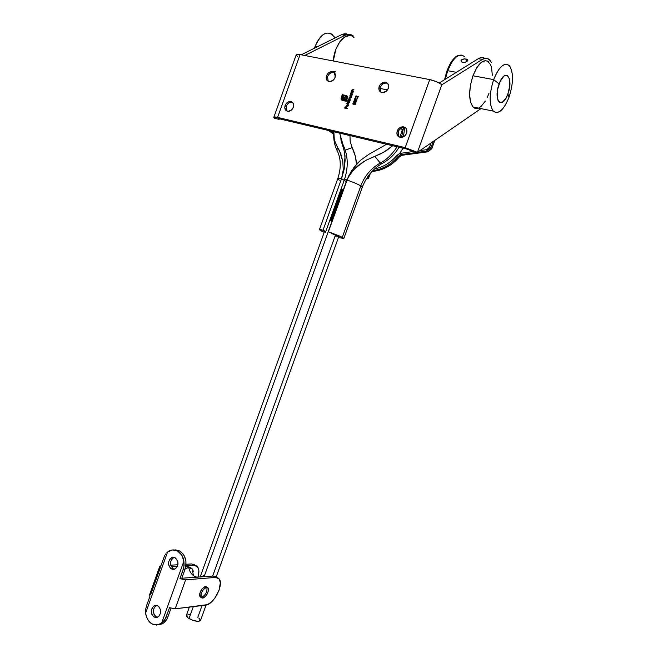 <?xml version="1.0" encoding="UTF-8"?>
<svg xmlns="http://www.w3.org/2000/svg" width="658" height="658" viewBox="0 0 658 658"><rect width="100%" height="100%" fill="white"/><g stroke="black" fill="none" stroke-linecap="round" stroke-linejoin="round"><path stroke-width="0.99" d="M292.053 102.352L291.642 102.278C289.199 102.27 287.398 103.602 286.238 106.267L285.111 105.477C286.279 102.804 288.081 101.472 290.523 101.48C293.205 102.138 294.126 104.096 293.304 107.344L291.642 109.894L288.286 111.358L286.024 110.536L284.758 107.402L286.09 103.693L287.538 102.319L290.104 101.464L292.374 102.27L293.328 103.627L293.304 107.344C292.152 109.993 290.359 111.325 287.941 111.342C285.227 110.709 284.289 108.751 285.111 105.477L286.238 106.267L286.921 111.095L286.238 106.267C287.53 103.388 289.471 102.089 292.053 102.352L292.053 102.352M333.614 72.553L333.45 72.52C330.801 72.405 328.844 73.77 327.577 76.624L326.508 75.76C327.783 72.906 329.74 71.533 332.389 71.648C335.004 72.388 335.901 74.346 335.078 77.504L333.359 80.112L329.872 81.658L326.927 80.26L326.154 77.718L326.508 75.76L328.21 73.161L331.69 71.607L334.067 72.38L335.078 73.737L335.078 77.504C333.812 80.334 331.871 81.707 329.247 81.625C326.59 80.901 325.677 78.944 326.508 75.76L327.577 76.624L328.12 81.279L327.577 76.624C328.901 73.688 330.916 72.331 333.614 72.553L333.968 72.306L333.614 72.553M386.559 83.155L386.353 83.114C383.54 82.99 381.476 84.397 380.159 87.333L379.164 86.461C380.48 83.525 382.553 82.118 385.366 82.242C388.179 83.015 389.158 85.047 388.31 88.32L386.509 91.018L382.808 92.597L381.031 92.227L379.658 91.125L378.802 88.485L379.608 85.482L380.949 83.78L384.642 82.192L386.427 82.546L387.809 83.648L388.672 86.288L388.31 88.32C387.011 91.232 384.963 92.646 382.183 92.556C379.312 91.807 378.309 89.776 379.164 86.461L380.159 87.333L380.719 92.062L380.159 87.333C381.541 84.298 383.672 82.908 386.559 83.155L386.962 82.85L386.559 83.155M404.736 127.701L404.127 127.603C401.38 127.627 399.398 129.034 398.172 131.822L397.193 131.032C398.419 128.236 400.409 126.821 403.157 126.797C406.331 127.487 407.491 129.618 406.619 133.179L404.777 135.902L400.969 137.423L398.353 136.502L396.832 133.105L398.263 129.124L399.891 127.668L402.811 126.788L405.435 127.693L406.562 129.174L406.619 133.179C405.402 135.951 403.444 137.357 400.738 137.415C397.498 136.765 396.322 134.635 397.193 131.032L398.172 131.822L398.921 136.889L398.172 131.822C399.587 128.746 401.775 127.372 404.736 127.701L403.387 136.839M484.642 58.406C482.775 57.156 480.653 57.254 478.284 58.694L482.355 59.409C485.143 57.731 487.537 57.871 489.552 59.837L491.337 62.469L490.095 60.446L487.372 58.463L485.793 58.241L482.355 59.409L442.653 84.298L441 84.175C438.047 82.127 434.288 80.605 429.74 79.61L300.097 54.581L277.594 117.404L405.205 147.639L429.74 79.61L405.205 147.639L416.966 152.294L417.419 152.343L441.888 84.545L417.419 152.343L479.929 109.327L417.419 152.343L405.205 147.639L277.594 117.404L300.097 54.581C297.696 54.145 296.38 54.277 296.149 54.968L273.835 117.256M355.624 98.231L356.875 100.049L356.126 99.021L355.6 99.909L354.678 99.926L354.588 98.79L355.484 98.215L354.514 98.963L354.966 100.057L356.126 99.021L357.08 99.868L355.624 98.231M348.896 103.964L346.207 103.66L348.896 103.964M348.296 101.159L347.284 100.658L349.883 101.225L349.283 102.763L348.345 103.265L347.589 102.771L347.868 101.464L348.296 101.159L347.597 101.932L348.255 103.265L349.883 101.225L347.284 100.658L348.296 101.159M350.607 94.67L352.211 94.727L351.619 96.265L350.681 96.775L349.924 96.282L350.196 94.982L350.607 94.67L349.924 95.443L350.574 96.775L351.841 95.862L352.211 94.727L350.607 94.67M352.524 93.88L350.574 93.749L351.166 92.285L353.091 92.285L351.133 92.77L351.364 93.592L352.524 93.88L351.364 93.592L351.133 92.77L353.091 92.285L351.948 92.046L350.92 92.671L350.574 93.749L352.524 93.88M353.404 91.429L351.454 91.297L352.046 89.833L353.971 89.833L352.014 90.319L352.203 91.117L353.404 91.429L352.244 91.141L352.014 90.319L353.971 89.833L352.844 89.603L351.8 90.228L351.454 91.297L353.404 91.429M353.79 102.969L353.042 104.26L353.305 102.87L355.073 102.812L355.665 103.429L355.238 104.548L354.489 104.803L355.262 103.199L354.201 103.857L353.79 102.969L354.201 103.857L355.057 103.084L355.336 103.939L354.489 104.803L355.591 104.005L355.131 102.821L354.284 103.158L353.823 102.697L352.918 103.413L353.256 104.416L353.79 102.969M350.188 100.37L348.246 100.23L349.743 97.219L351.224 97.474L349.266 97.976L350.615 99.185L348.773 99.325L348.979 100.049L350.188 100.37L348.773 99.325L350.615 99.185L349.299 97.886L351.224 97.474L350.015 97.228L349.085 97.787L349.25 98.659L348.246 100.23L350.188 100.37M347.07 106.407L347.876 106.078L348.189 104.819L348.23 105.913L347.325 106.662L346.503 106.415L346.355 105.379L347.753 104.515L347.07 106.407L347.753 104.515L346.355 105.379L347.046 106.678L348.271 105.806L348.197 104.819L348.131 105.872L347.07 106.407M341.453 99.876L341.05 98.297L342.283 94.678L347.284 96.241L347.251 98.799L346.774 98.692L347.087 97.31L346.593 96.323L342.555 95.32L341.568 98.149L342.028 99.654L346.067 100.674L346.33 99.934L342.612 98.832L342.851 96.142L343.46 96.274L343.328 98.396L344.29 98.684L345.039 96.611L345.639 96.742L344.891 98.815L347.079 99.276L346.347 101.316L342.242 100.419L346.347 101.316L347.079 99.276L344.891 98.815L345.639 96.742L345.039 96.611L344.29 98.684L343.328 98.396L343.46 96.274L342.851 96.142L342.448 98.552L346.33 99.934L346.067 100.674L342.579 99.917L341.675 99.152L342.555 95.32L346.042 96.06L346.955 96.825L346.774 98.692L347.251 98.799L347.58 97.623L347.128 96.035L346.231 95.525L342.283 94.678L341.157 98.98L342.283 94.678L346.963 95.879L342.39 94.76L341.05 98.897L341.453 99.876M356.356 96.183L355.608 96.71L355.863 97.762L355.279 97.022L355.789 96.06L356.677 96.027L357.549 97.573L358.297 96.282L357.59 98.256L356.356 96.183L357.59 98.256L358.297 96.282L357.549 97.573L356.356 95.912L355.353 96.636L355.863 97.762L355.608 96.71L356.356 96.183M353.724 101.159L354.613 100.468L355.065 101.003L356.085 100.633L356.488 101.316L355.345 102.582L354.769 101.842L353.839 102.015L353.724 101.159L354.078 102.146L354.769 101.842L355.336 102.574L356.406 101.751L356.397 100.921L354.621 100.468L353.724 101.159M347.309 108.381L344.685 108.085L345.195 106.678L345.039 107.879L345.812 108.052L346.231 106.9L346.075 108.109L347.309 108.381L346.075 108.109L346.231 106.9L345.812 108.052L345.039 107.879L345.195 106.678L344.685 108.085L347.309 108.381M275.241 118.506L273.802 117.346C273.967 116.844 275.225 116.861 277.594 117.404L274.164 117.05L273.802 117.486L274.444 118.267L278.038 119.123L279.864 118.925L407.146 149.169L413.29 151.356M412.212 151.052L407.146 149.169L405.205 147.639L407.146 149.169L279.864 118.925L277.594 117.404L279.864 118.925L278.721 119.337L277.972 118.851L278.926 118.753L278.721 119.337L278.926 118.753L279.864 118.925L279.148 119.263L274.797 118.456M348.181 34.356L341.535 34.685L301.224 54.803L341.535 34.685L344.216 33.813L346.799 33.895M353.264 35.976C350.788 34.06 348.033 33.829 344.989 35.293L341.535 34.685L344.989 35.293L304.753 55.486L344.989 35.293L347.671 34.413L350.245 34.496L352.63 35.516M483.317 57.748L480.036 57.846L478.284 58.694L439.199 83.023L478.284 58.694L482.355 59.409L442.653 84.298L440.63 83.911L442.653 84.298L441.888 84.545L435.974 81.493L429.74 79.61L300.097 54.581L296.223 54.787M480.891 108.595L479.929 109.327M297.482 56.44L296.141 55.149M335.44 71.27L332.027 71.607M350.393 94.62L352.195 94.785L350.393 94.62M350.212 96.652L349.924 95.443L350.714 94.752L349.998 95.64L350.212 96.652M351.504 94.958L351.652 96.052L350.525 96.529L351.726 95.887L351.561 94.999M350.155 95.492L351.199 94.793L351.619 95.805L350.681 96.586L350.155 95.492L350.73 96.512L351.685 95.468L351.043 94.777L350.155 95.492M350.698 93.773L350.92 92.671L353.075 92.342L351.553 92.178L350.698 93.773M351.43 93.642L352.499 93.938L351.471 93.675M352.787 89.677L351.578 91.322L351.8 90.228L353.955 89.891L352.844 89.603M353.173 104.367L352.918 103.413L354.144 102.854L353.173 103.199L353.149 104.342M355.057 102.804L354.391 103.24L355.452 102.993M354.629 104.803L355.435 104.022L355.271 103.207L355.386 104.153L354.629 104.803M353.988 103.092L354.062 103.832L353.946 103.067M348.37 100.255L349.357 98.741L349.085 97.787L351.207 97.532L349.349 97.59L348.37 100.255M348.987 100.057L349.513 100.287M347.317 100.945L349.859 101.274L347.317 100.945M347.893 103.142L347.597 101.932L348.403 101.242L347.638 102.229L347.893 103.142M349.168 101.439L349.102 102.821L348.066 102.911L349.39 102.377L349.127 101.406L349.283 102.294L348.353 103.067L347.827 101.974L348.781 101.266L347.901 101.809L347.901 102.771L348.995 102.738L349.225 101.513M346.33 103.684L348.872 104.022L346.33 103.684M346.659 106.547L346.355 105.379L347.728 104.581L346.569 105.222L346.659 106.547M347.177 106.489L348.131 105.872L347.177 106.489M346.955 106.415L347.432 104.729L346.856 106.333L346.585 105.412L347.531 104.811L346.955 106.415L347.432 104.729L346.585 105.412L346.856 106.333M347.12 97.063L346.906 98.716L346.626 96.348M342.119 99.728L346.174 100.756L346.437 100.016L346.174 100.756L342.119 99.728M342.843 99.045L342.349 97.861L342.851 96.142L343.443 96.331L342.958 96.224L342.53 97.491L342.826 99.029M343.353 98.412L344.397 98.774L345.039 96.611L345.615 96.792L345.137 96.693L344.397 98.774L343.624 98.585M344.998 98.897L347.054 99.333L344.998 98.897M341.757 100.172L341.157 98.98L341.741 100.156M355.41 97.294L355.353 96.636L356.759 96.101M357.656 97.664L358.034 96.224L357.656 97.664M356.751 96.463L357.615 98.182L356.611 96.331M355.386 97.104L355.748 96.257L356.661 96.043M356.899 100.024L356.126 99.021L356.899 100.024M354.744 99.967L354.514 98.963L356.003 98.445L355.073 98.461L354.604 99.745M355.731 98.618L355.781 99.547L355.049 99.794L354.769 99.037L355.509 98.494L355.896 99.309L355.805 98.667M355.172 101.085L356.282 100.764L355.172 101.085M353.938 102.097L353.831 101.242L354.785 100.559L353.897 101.093L353.938 102.097M356.208 101.093L356.126 102.031L355.353 102.352M355.254 102.278L356.241 101.776L355.863 100.847L356.241 101.776L355.468 102.393L355.065 101.447L355.863 100.847L355.123 101.316L355.641 102.278L356.06 100.962M354.769 100.855L354.859 101.579L354.185 101.932M354.127 101.883L354.909 101.48L354.168 101.891L354.489 100.732L353.946 101.636L354.547 101.76L354.736 100.822M344.808 108.109L345.195 106.678L344.808 108.109M345.146 107.961L345.919 108.134L346.47 107.015L345.919 108.134L345.146 107.961M346.182 108.192L347.284 108.438L346.182 108.192M354.769 99.037L355.156 99.802L355.846 98.865L355.402 98.478L354.769 99.037M332.241 34.397C325.768 30.77 320.051 34.775 315.092 46.397C321.737 32.226 328.408 29.388 335.103 37.901M315.092 46.397L317.255 46.8L315.092 46.397L314.499 48.182L315.092 46.397M493.648 79.61L499.126 83.903C505.064 66.886 514.054 77.94 507.877 93.971L509.021 97.236C513.405 83.41 513.618 73.005 509.662 66.03C504.563 61.803 499.216 66.335 493.648 79.61C499.003 66.631 504.225 61.975 509.317 65.635C513.676 72.322 513.577 82.859 509.021 97.236C503.74 110.19 498.493 114.821 493.286 111.12C489.001 104.63 489.116 94.127 493.648 79.61L472.962 75.769L493.648 79.61C489.157 94.135 489.05 104.647 493.319 111.161C498.525 114.689 503.757 110.042 509.021 97.236L507.877 93.971L505.78 98.486L502.103 102.434L499.833 102.607L498.106 100.699L497.193 96.981L497.662 89.291L500.138 81.452L503.765 76.196L505.015 75.374L507.293 75.316L509.514 79.034L509.728 86.033L507.877 93.971C502.227 110.61 492.883 100.551 499.126 83.903L493.648 79.61M488.845 62.025C483.564 58.356 478.276 62.938 472.962 75.769C468.521 90.113 468.537 100.526 473.028 106.991C474.566 108.545 476.376 108.915 478.44 108.093M485.555 60.561L481.171 62.42L476.737 67.758L472.962 75.769L470.445 85.153L469.606 94.423L470.536 102.105L473.061 107.024L474.805 108.216L476.77 108.504M478.892 107.887L481.08 106.399L485.357 101.077M487.282 97.442L488.968 93.337M492.332 75.3L491.567 67.601L490.564 64.632L487.504 61.038M464.055 62.592L461.373 61.877L460.995 60.758L461.776 59.656L464.787 58.825L467.715 59.722L466.571 61.753L464.055 62.592L461.373 61.877L461.39 59.993L464.112 58.866L467.46 59.459L467.83 60.355L467.048 61.416L464.055 62.592M466.349 61.877L466.07 58.916L466.349 61.877M464.581 56.604C458.832 52.772 453.206 57.468 447.695 70.71L445.376 79.182L447.695 70.71L456.389 72.322L447.695 70.71L451.635 62.444L453.938 59.286L456.331 56.95L458.725 55.527L461.019 55.066M372.091 171.393C382.38 170.619 391.395 165.808 399.135 156.974L398.238 156.3C391.008 164.615 382.545 169.386 372.839 170.611C382.545 169.386 391.008 164.615 398.238 156.3L401.183 154.597L426.993 151.093L427.848 151.792L402.063 155.272L401.183 154.597L402.063 155.272L399.135 156.974L397.062 155.304L399.727 153.462L413.8 151.43L399.727 153.462L403.017 148.19L399.727 153.462L397.062 155.304C390.704 162.666 383.244 167.19 374.665 168.876M444.594 79.667C448.46 63.382 454.086 55.19 461.48 55.091L458.165 55.371L455.805 56.728L451.166 62.017L447.226 70.052L444.594 79.667M379.88 88.386L387.463 89.94L379.88 88.386M353.519 37.087C346.33 30.507 334.387 44.341 333.277 60.988L335.876 49.399L339.725 41.923L344.521 37.054L349.538 35.524M334.058 72.668L335.366 76.377L334.058 72.668M351.874 36.075L353.988 37.49M397.062 155.304L398.238 156.3L401.183 154.597L426.993 151.093L430.957 147.762L433.153 141.684L430.957 147.762L426.993 151.093L427.848 151.792L431.804 148.461L429.575 147.186L431.031 143.156L429.575 147.186L426.598 149.687L428.399 148.864L429.575 147.186L431.804 148.461L427.848 151.792L402.063 155.272L399.135 156.974C391.568 165.635 382.726 170.43 372.625 171.36M434.617 140.672L431.895 148.601L434.617 140.672M331.155 131.115L333.721 133.081L331.155 131.115M420.363 150.534L426.598 149.687L420.363 150.534M367.065 177.742L368.348 178.458L366.851 178.071L368.348 178.458L367.419 177.833L367.88 176.55L367.065 177.742M370.076 173.663L368.348 178.458L370.076 173.663M328.687 130.531L333.68 134.355M400.344 154.794L399.727 153.462L400.344 154.794M401.183 154.597L400.771 153.207L401.183 154.597M426.993 151.093L426.598 149.687L426.993 151.093M399.159 156.949L402.063 155.272L428.095 151.801L431.887 148.609M431.73 148.659L434.798 140.549M352.145 147.622C354.687 152.631 356.151 158.191 356.529 164.278L355.295 156.119L352.145 147.622L345.253 150.139L352.145 147.622L350.146 141.322L349.974 135.589M338.738 236.658L331.089 233.195L338.755 236.625L216.186 576.976M339.314 180.202L337.76 178.663C337.899 178.186 339.166 178.186 341.56 178.663L323.037 230.152L319.41 229.691L324.197 232.348L320.207 230.407L319.508 229.584L321.713 229.831L325.759 231.583L344.192 180.35C348.584 167.395 348.222 155.576 343.098 144.892L339.627 133.13L343.098 144.892L342.226 144.283L341.058 140.598L340.704 136.675L341.058 140.598L343.575 147.918L345.039 155.921L344.15 169.32L341.56 178.663L344.192 180.35C348.584 167.395 348.222 155.576 343.098 144.892L342.226 144.283L344.512 151.792L345.146 160.272L344.15 169.32L341.56 178.663L343.27 169.748L342.777 161.333L340.786 153.758L335.095 142.457L333.853 137.341L333.845 131.756L334.322 139.932L337.464 147.145L336.929 150.114L337.825 152.031M386.526 144.267L369.072 154.194L386.526 144.267M337.793 178.581C341.346 167.831 341.058 158.364 336.937 150.189L337.464 147.145L339.298 150.337L342.777 161.333L343.27 169.748L341.56 178.663C339.15 178.186 337.883 178.186 337.76 178.672L319.426 229.634M325.455 232.208L324.493 231.526L325.759 231.583L324.534 231.608M335.128 235.926L336.263 236.255M381.739 163.727L380.258 163.036C371.096 168.251 364.614 175.883 360.814 185.943L362.229 187.415L360.814 185.943C357.615 184.001 353.001 182.052 346.98 180.103L349.003 175.834L354.917 168.464L358.47 165.331L366.267 160.141L374.772 156.349L380.258 163.036C386.287 160.034 391.913 154.622 397.136 146.792C391.913 154.614 386.295 160.026 380.258 163.036L374.772 156.349L384.083 152.006L392.694 145.731L387.003 150.156L381.04 153.668L366.267 160.141L362.27 162.551L353.28 170.159L347.885 177.923L328.383 231.764L339.799 236.107L343.805 238.517L338.442 237.48L343.846 238.435L342.316 237.308L360.814 185.943L342.316 237.308L328.383 231.764L346.98 180.103L351.314 171.179L357.376 163.373L360.995 159.927L369.072 154.194L360.995 159.927L354.144 167.124L348.904 175.53L346.98 180.103C353.001 182.052 357.615 184.001 360.814 185.943C364.614 175.883 371.096 168.251 380.258 163.036L381.739 163.727L382.866 163.085M323.037 230.152L325.759 231.583L344.192 180.35L341.56 178.663L323.037 230.152M403.543 127.594L401.503 137.399L403.543 127.594M402.449 129.363L399.899 137.283L402.449 129.363L400.294 128.878L402.449 129.363M335.506 234.881L212.666 576.046M202.039 605.557L197.795 617.344M346.922 179.823L344.553 179.321L346.922 179.823L204.399 575.84L346.922 179.823M189.348 607.095L186.379 615.362C186.082 616.217 186.971 617.286 189.019 618.561L193.32 606.618L189.019 618.561C194.595 621.333 198.42 621.999 200.484 620.568L206.077 605.047M330.119 220.381L341.288 189.43L341.79 189.529L330.571 220.71L341.79 189.529L341.206 189.578L341.79 189.529L330.571 220.71L330.119 220.397L330.53 220.529L341.65 189.644L341.214 189.594L330.135 220.372M332.002 221.006L331.369 220.924L342.604 189.718L343.229 189.874L331.994 221.104L343.229 189.874L342.563 189.858L331.435 220.767L331.961 220.915L343.089 189.998L331.994 221.104L331.369 220.924L342.604 189.718L331.369 220.924L332.002 221.006M198.806 618.01L200.542 620.395M200.534 620.453L198.116 621.374L192.909 620.33L188.007 617.887L186.329 615.501M186.576 615.09L189.948 614.646M344.175 180.407L345.894 181.328M343.089 189.998L342.604 189.718L343.089 189.998M330.571 220.71L330.135 220.364L330.571 220.71M206.99 587.314L208.035 587.915C208.808 592.348 207.048 595.753 202.738 598.114L201.29 597.513C200.542 593.031 202.319 589.634 206.628 587.314L204.687 586.763L201.751 589.272L199.785 593.384L199.703 596.066L201.611 597.842L203.421 597.941L205.641 596.28L207.533 593.434L208.463 590.341L208.125 588.046L206.628 587.314L205.214 587.849L203.001 589.987L201.356 593.055L200.863 595.103L201.216 597.406L200.04 596.79L201.29 597.513M201.488 597.39C205.699 595.145 207.492 591.781 206.859 587.306M156.579 605.385L156.308 605.508C152.492 609.069 152.409 612.812 156.061 616.743L157.517 617.286L156.061 616.743L153.964 617.015L156.061 616.743L154.013 614.35L153.322 610.912L154.227 607.573L156.415 605.45M157.953 605.903C161.621 609.793 161.564 613.544 157.772 617.171L153.964 617.015L156.694 617.541L159.187 616.02L160.593 612.952L160.659 610.55L159.458 607.326L157.953 605.903L156.152 605.335L153.487 606.207L151.348 609.974L151.908 614.613L153.964 617.015C150.304 613.075 150.386 609.316 154.211 605.747L157.953 605.903M174.181 569.17L173.293 568.792C169.525 564.852 169.665 561.11 173.712 557.548L172.026 558.856L170.628 561.916L170.8 565.419L173.293 568.792L171.236 568.923C167.469 564.975 167.609 561.216 171.656 557.647L175.234 557.803L172.47 557.375L169.97 558.963L168.571 562.022L168.506 564.391L170.422 568.331L173.062 569.458L175.768 568.528L177.923 564.712L177.75 561.175L175.234 557.803C179.017 561.702 178.902 565.452 174.888 569.071L171.236 568.923L174.469 569.244M183.343 569.17L185.095 569.055C187.217 561.085 185.416 555.064 179.692 550.985L177.652 551.059C181.057 553.107 183.138 556.479 183.886 561.192L184.1 565.247L183.343 569.17L185.095 569.055L181.698 578.505L179.938 578.645L183.87 567.245L183.886 561.192L161.605 623.192L156.629 625.092L151.546 623.735L147.54 619.482L145.533 613.33L167.551 552.029L172.511 549.956L177.652 551.059L181.773 555.113L183.886 561.192L161.605 623.192L160.215 624.08C152.672 626.498 147.779 622.92 145.533 613.33L145.665 609.259L146.685 605.36L145.665 609.259L145.533 613.33L167.551 552.029L169.715 550.705C172.404 549.553 175.053 549.669 177.652 551.059L179.692 550.985L183.13 554.036L184.429 556.142L185.926 561.134L185.786 566.497L185.095 569.055L181.698 578.505L179.938 578.645L185.605 579.854L215.668 577.403L219.139 578.892C224.098 584.444 213.768 604.686 205.683 605.113L175.184 608.823L169.501 607.688L175.184 608.823L185.605 579.854L215.668 577.403L213.176 576.005L218.464 578.193L219.435 579.344L220.34 582.939L218.982 590.415L214.853 598.171L211.193 602.226L207.426 604.644L175.184 608.823L185.605 579.854L179.938 578.645L183.343 569.17M158.389 624.804L162.312 623.784C164.837 622.394 166.696 620.107 167.889 616.908L171.014 608.231L167.889 616.908L166.096 617.146L169.501 607.688L165.281 618.948L161.605 623.192L164.212 620.576L166.096 617.146L167.889 616.908L166.819 619.244L163.735 622.863L159.795 624.664M160.897 565.773L159.812 566.242L160.322 567.377L164.41 556.257L160.322 567.377L159.795 566.258L160.207 565.921M150.04 596.025L146.685 605.36L150.04 596.025L149.539 594.824L150.04 596.025M175.596 549.841L179.692 550.985L174.033 549.94M166.902 552.597L167.551 552.029L166.902 552.597M165.775 553.904L165.273 554.645L165.775 553.904M164.821 555.426L164.41 556.257L164.821 555.426M194.505 564.786L191.634 563.947L194.044 565.296L185.901 565.798L194.044 565.296L197.606 566.842C199.193 569.145 199.308 572.6 197.943 577.214L198.881 570.881L198.576 568.899L196.915 566.135L191.634 563.947L186.049 564.276L191.634 563.947L195.072 565.337M177.43 566.324L171.319 566.694L177.43 566.324M170.735 565.189L177.915 564.761L170.735 565.189M160.437 567.369L150.789 594.24L149.966 594.437M216.589 577.411L213.176 576.005L181.789 578.242L213.176 576.005L215.98 576.803M206.489 586.895L205.37 586.599C201.06 588.91 199.284 592.307 200.04 596.79M197.178 577.28L194.439 576.276L197.178 577.28M206.25 576.556L203.536 575.832L200.994 576.564M203.536 575.832L205 576.655L203.536 575.832L200.106 577.041M190.22 567.632L187.119 566.579L188.747 567.492C189.537 571.522 191.437 574.45 194.439 576.276C191.437 574.45 189.537 571.522 188.747 567.492L192.276 569.03L193.394 575.586M185.219 568.693L188.747 567.492L187.119 566.579L185.721 566.834L188.649 566.735L189.94 567.385M188.747 567.492C191.108 567.418 192.613 568.677 193.279 571.284M404.127 127.603L403.157 126.797M291.642 102.278L290.523 101.48M386.353 83.114L385.366 82.242M333.45 72.52L332.389 71.648M473.028 106.991L493.286 111.12M467.838 60.306L467.797 59.894M333.68 134.314L328.761 130.547M370.355 173.334L368.513 178.458M372.074 171.409C382.446 170.685 391.51 165.898 399.258 157.056M336.937 150.189C334.651 145.311 333.557 140.064 333.672 134.454M399.019 147.236C394.767 154.416 388.985 159.91 381.673 163.719C372.732 169.081 366.251 176.977 362.237 187.39L343.846 238.435M200.18 577L324.509 231.493M162.312 623.784L160.215 624.08M173.712 557.548L171.656 557.647M156.308 605.508L154.211 605.747M149.555 594.807L159.771 566.332"/></g></svg>
